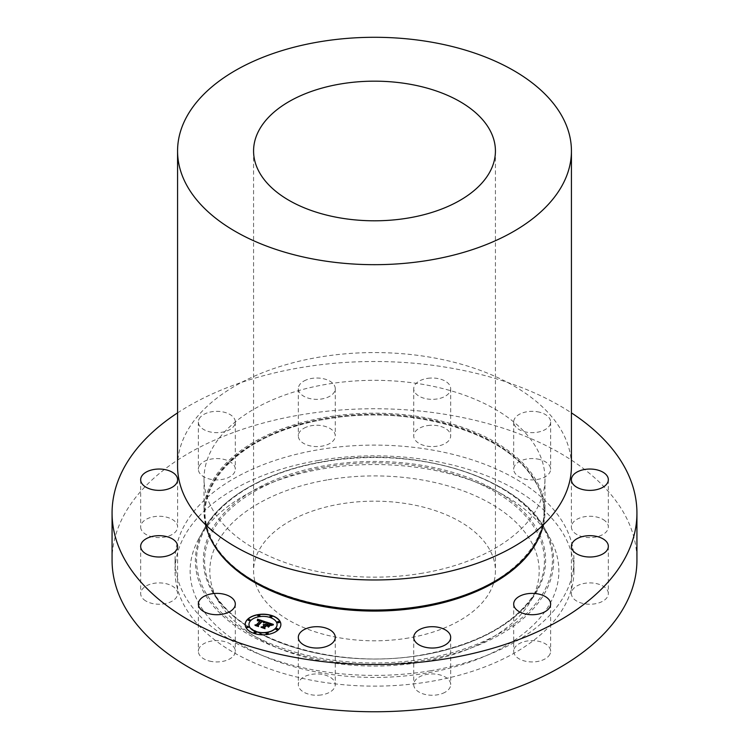 <?xml version="1.0" encoding="UTF-8"?>
<svg xmlns="http://www.w3.org/2000/svg" width="749" height="749" viewBox="0 0 749 749"><rect width="100%" height="100%" fill="white"/><g stroke="black" fill="none" stroke-linecap="round" stroke-linejoin="round"><path stroke-width="0.56" stroke-dasharray="3.75 2.81" d="M211.639 661.507A18.472 10.664 180 0 1 198.363 651.274A18.472 10.664 180 0 1 222.041 641.041A18.472 10.664 180 0 1 235.317 651.274A18.472 10.664 180 0 1 211.639 661.507M112.069 560.252A262.431 151.513 180 0 1 300.611 414.871A262.431 151.513 180 0 1 636.931 560.252M430.656 670.748A199.449 115.149 180 0 1 175.051 560.252A199.449 115.149 180 0 1 318.344 449.756A199.449 115.149 180 0 1 573.949 560.252A199.449 115.149 180 0 1 430.656 670.748M145.765 600.932A18.472 10.664 180 0 1 140.662 593.573A18.472 10.664 180 0 1 152.262 583.668A18.472 10.664 180 0 1 172.504 586.205A18.472 10.664 180 0 1 177.607 593.573A18.472 10.664 180 0 1 166.006 603.469A18.472 10.664 180 0 1 145.765 600.932M141.177 529.449A18.472 10.664 180 0 1 140.662 526.931A18.472 10.664 180 0 1 156.944 516.342A18.472 10.664 180 0 1 177.092 524.422A18.472 10.664 180 0 1 177.607 526.931A18.472 10.664 180 0 1 161.325 537.529A18.472 10.664 180 0 1 141.177 529.449M199.112 466.224A18.472 10.664 180 0 1 219.466 458.669A18.472 10.664 180 0 1 235.317 469.23A18.472 10.664 180 0 1 234.568 472.235A18.472 10.664 180 0 1 214.214 479.791A18.472 10.664 180 0 1 198.363 469.23A18.472 10.664 180 0 1 199.112 466.224M304.038 428.194A18.472 10.664 180 0 1 324.064 426.106A18.472 10.664 180 0 1 335.271 435.909A18.472 10.664 180 0 1 329.541 443.633A18.472 10.664 180 0 1 309.524 445.721A18.472 10.664 180 0 1 298.317 435.909A18.472 10.664 180 0 1 304.038 428.194M427.848 425.544A18.472 10.664 180 0 1 450.683 435.909A18.472 10.664 180 0 1 436.564 446.273A18.472 10.664 180 0 1 413.729 435.909A18.472 10.664 180 0 1 427.848 425.544M537.361 458.997A18.472 10.664 180 0 1 550.637 469.23A18.472 10.664 180 0 1 526.959 479.463A18.472 10.664 180 0 1 513.683 469.23A18.472 10.664 180 0 1 537.361 458.997M603.235 519.572A18.472 10.664 180 0 1 608.338 526.931A18.472 10.664 180 0 1 596.738 536.836A18.472 10.664 180 0 1 576.496 534.299A18.472 10.664 180 0 1 571.393 526.931A18.472 10.664 180 0 1 582.994 517.035A18.472 10.664 180 0 1 603.235 519.572M607.823 591.055A18.472 10.664 180 0 1 608.338 593.573A18.472 10.664 180 0 1 592.056 604.162A18.472 10.664 180 0 1 571.908 596.082A18.472 10.664 180 0 1 571.393 593.573A18.472 10.664 180 0 1 587.675 582.975A18.472 10.664 180 0 1 607.823 591.055M549.888 654.28A18.472 10.664 180 0 1 529.534 661.835A18.472 10.664 180 0 1 513.683 651.274A18.472 10.664 180 0 1 514.432 648.269A18.472 10.664 180 0 1 534.786 640.713A18.472 10.664 180 0 1 550.637 651.274A18.472 10.664 180 0 1 549.888 654.28M444.962 692.31A18.472 10.664 180 0 1 424.936 694.398A18.472 10.664 180 0 1 413.729 684.595A18.472 10.664 180 0 1 419.459 676.871A18.472 10.664 180 0 1 439.476 674.783A18.472 10.664 180 0 1 450.683 684.595A18.472 10.664 180 0 1 444.962 692.31M321.152 694.96A18.472 10.664 180 0 1 298.317 684.595A18.472 10.664 180 0 1 312.436 674.231A18.472 10.664 180 0 1 335.271 684.595A18.472 10.664 180 0 1 321.152 694.96M177.569 412.877A262.431 151.513 180 0 1 300.611 367.637A262.431 151.513 180 0 1 571.431 412.877M318.344 460.495A199.449 115.149 180 0 1 573.949 570.981A199.449 115.149 180 0 1 430.656 681.478A199.449 115.149 180 0 1 175.051 570.981A199.449 115.149 180 0 1 318.344 460.495M426.406 673.126A184.376 106.452 180 0 1 242.863 645.516A184.376 106.452 180 0 1 198.625 539.037A184.376 106.452 180 0 1 322.594 468.837A184.376 106.452 180 0 1 550.375 539.037A184.376 106.452 180 0 1 426.406 673.126M328.137 479.753A164.677 95.076 180 0 1 492.074 504.405A164.677 95.076 180 0 1 531.593 599.518A164.677 95.076 180 0 1 420.863 662.219A164.677 95.076 180 0 1 217.407 599.518A164.677 95.076 180 0 1 328.137 479.753M408.542 637.979A120.926 69.816 180 0 1 253.574 570.981A120.926 69.816 180 0 1 340.458 503.993A120.926 69.816 180 0 1 495.426 570.981A120.926 69.816 180 0 1 408.542 637.979M177.569 466.271A196.931 113.698 180 0 1 319.055 357.17A196.931 113.698 180 0 1 571.431 466.271M422.492 573.182A170.472 98.428 180 0 1 204.028 478.742A170.472 98.428 180 0 1 326.508 384.303A170.472 98.428 180 0 1 544.972 478.742A170.472 98.428 180 0 1 422.492 573.182M205.526 524.665A170.472 98.428 180 0 1 204.028 511.623A170.472 98.428 180 0 1 326.508 417.174A170.472 98.428 180 0 1 544.972 511.623A170.472 98.428 180 0 1 543.474 524.665M199.112 419A18.472 10.664 180 0 1 219.466 411.444A18.472 10.664 180 0 1 235.317 422.005A18.472 10.664 180 0 1 234.568 425.001A18.472 10.664 180 0 1 214.214 432.557A18.472 10.664 180 0 1 198.363 422.005A18.472 10.664 180 0 1 199.112 419M304.038 380.969A18.472 10.664 180 0 1 324.064 378.882A18.472 10.664 180 0 1 335.271 388.684A18.472 10.664 180 0 1 329.541 396.399A18.472 10.664 180 0 1 309.524 398.487A18.472 10.664 180 0 1 298.317 388.684A18.472 10.664 180 0 1 304.038 380.969M427.848 378.32A18.472 10.664 180 0 1 450.683 388.684A18.472 10.664 180 0 1 436.564 399.048A18.472 10.664 180 0 1 413.729 388.684A18.472 10.664 180 0 1 427.848 378.32M537.361 411.763A18.472 10.664 180 0 1 550.637 422.005A18.472 10.664 180 0 1 526.959 432.239A18.472 10.664 180 0 1 513.683 422.005A18.472 10.664 180 0 1 537.361 411.763M245.176 624.591A17.845 10.299 0 0 0 245.176 624.675A17.845 10.299 0 0 0 258.396 634.628A17.845 10.299 0 0 0 278.469 629.825A17.845 10.299 0 0 0 280.866 624.675A17.845 10.299 0 0 0 280.866 624.591M277.074 624.591A14.062 8.117 0 0 0 266.588 616.83A14.062 8.117 0 0 0 250.84 620.621A14.062 8.117 0 0 0 248.958 624.591M272.065 616.614A1.086 0.627 0 0 0 269.921 616.614M277.907 629.197A1.086 0.627 0 0 0 275.763 629.197M279.499 622.204A1.086 0.627 0 0 0 277.355 622.204M256.111 632.568A1.086 0.627 0 0 0 253.967 632.568M268.217 633.485A1.086 0.627 0 0 0 266.073 633.485M250.278 619.985A1.086 0.627 0 0 0 248.134 619.985M259.959 615.697A1.086 0.627 0 0 0 257.815 615.697M248.677 626.979A1.086 0.627 0 0 0 246.543 626.979M266.316 622.044L266.719 623.028M263.554 624.638L264.753 624.994M264.434 625.106L263.274 625.078L264.463 625.284M261.588 627.063L264.406 628.008M264.135 627.409L266.101 625.443L267.646 625.958L268.133 626.988L269.565 625.387M267.009 625.312L268.517 623.805L270.866 624.984L268.488 623.655M266.429 625.115L268.254 623.29L270.614 624.189L271.063 625.097M271.063 625.218L273.029 624.451M257.319 620.659L260.54 620.79M260.249 620.949L257.89 620.893L260.249 621.08M255.362 625.069L257.946 625.921M257.684 625.443L261.991 621.239L263.629 622.241M263.526 622.681L265.689 622.007M268.442 627.344L270.127 625.658M265.876 622.4L263.611 623.112L265.876 622.222M273.6 624.966L271.101 625.649L273.6 624.788M263.011 621.885L262.122 621.558M258.021 625.555L258.283 626.501L255.1 625.574L258.489 626.539M258.208 625.64L262.141 621.717L263.461 622.4M267.739 626.258L266.335 625.818M264.509 627.587L264.753 628.654L261.111 627.578L264.968 628.692M264.687 627.634L266.354 625.967L267.739 626.426M324.064 461.665A179.133 103.418 180 0 1 545.375 529.861L545.375 529.861A179.133 103.418 180 0 1 424.936 660.141A179.133 103.418 180 0 1 246.608 633.317A179.133 103.418 180 0 1 203.625 529.861L203.625 529.861A179.133 103.418 180 0 1 324.064 461.665M324.401 461.674A177.934 102.725 180 0 1 545.235 531.331A177.934 102.725 180 0 1 424.599 658.83A177.934 102.725 180 0 1 203.765 589.173A177.934 102.725 180 0 1 324.401 461.674M422.679 655.047A171.118 98.793 180 0 1 210.3 588.068A171.118 98.793 180 0 1 326.321 465.447A171.118 98.793 180 0 1 538.7 532.436A171.118 98.793 180 0 1 422.679 655.047M326.658 466.767A169.92 98.1 180 0 1 495.819 492.205A169.92 98.1 180 0 1 536.593 590.343L536.593 590.343A169.92 98.1 180 0 1 422.342 655.038A169.92 98.1 180 0 1 212.407 590.343L212.407 590.343A169.92 98.1 180 0 1 326.658 466.767M422.23 605.988A169.527 97.876 180 0 1 211.827 539.626A169.527 97.876 180 0 1 326.77 418.148A169.527 97.876 180 0 1 537.173 484.509A169.527 97.876 180 0 1 422.23 605.988M210.141 537.754A169.845 98.063 180 0 1 326.686 418.934A169.845 98.063 180 0 1 492.758 442.64A169.845 98.063 180 0 1 538.859 537.754M198.363 604.05L198.363 651.274M235.317 604.05L235.317 651.274M573.949 560.252L573.949 570.981M198.625 539.037L203.625 529.861C221.011 497.158 267.767 470.765 324.186 461.459C414 444.878 518.991 477.085 545.375 529.861L550.375 539.037M531.593 599.518L536.593 590.343C517.316 622.672 479.266 644.168 422.464 654.832C336.975 670.72 236.853 639.712 212.407 590.343L217.407 599.518M253.574 150.98L253.574 570.981M204.028 478.742L204.028 511.623M422.211 605.988C341.329 620.846 246.524 594.088 217.144 548.315C179.226 497.664 233.538 433.212 326.789 419.037C407.671 404.17 502.476 430.928 531.856 476.701C569.774 527.362 515.462 591.813 422.211 605.988M544.972 478.742L544.972 511.623M495.426 150.98L495.426 570.981M175.051 560.252L175.051 570.981M140.662 546.339L140.662 593.573M177.607 546.339L177.607 593.573M140.662 479.706L140.662 526.931M177.607 479.706L177.607 526.931M235.317 422.005L235.317 469.23M198.363 422.005L198.363 469.23M335.271 388.684L335.271 435.909M298.317 388.684L298.317 435.909M450.683 388.684L450.683 435.909M413.729 388.684L413.729 435.909M550.637 422.005L550.637 469.23M513.683 422.005L513.683 469.23M608.338 479.706L608.338 526.931M571.393 479.706L571.393 526.931M608.338 546.339L608.338 593.573M571.393 546.339L571.393 593.573M513.683 604.05L513.683 651.274M550.637 604.05L550.637 651.274M413.729 637.362L413.729 684.595M450.683 637.362L450.683 684.595M298.317 637.362L298.317 684.595M335.271 637.362L335.271 684.595"/><path stroke-width="1.12" d="M211.639 614.283A18.472 10.664 180 0 1 198.363 604.05A18.472 10.664 180 0 1 222.041 593.817A18.472 10.664 180 0 1 235.317 604.05A18.472 10.664 180 0 1 211.639 614.283M571.431 412.877A262.431 151.513 180 0 1 636.931 513.028L636.931 560.252A262.431 151.513 180 0 1 448.389 705.633A262.431 151.513 180 0 1 112.069 560.252L112.069 513.028A262.431 151.513 180 0 1 177.569 412.877M636.931 513.028A262.431 151.513 180 0 1 448.389 658.408A262.431 151.513 180 0 1 112.069 513.028M408.542 217.978A120.926 69.816 180 0 1 253.574 150.98A120.926 69.816 180 0 1 340.458 83.991A120.926 69.816 180 0 1 495.426 150.98A120.926 69.816 180 0 1 408.542 217.978M319.055 41.888A196.931 113.698 180 0 1 571.431 150.98A196.931 113.698 180 0 1 429.945 260.081A196.931 113.698 180 0 1 177.569 150.98A196.931 113.698 180 0 1 319.055 41.888M571.431 150.98L571.431 466.271A196.931 113.698 180 0 1 429.945 575.372A196.931 113.698 180 0 1 177.569 466.271L177.569 150.98M543.474 524.665A170.472 98.428 180 0 1 422.492 606.063A170.472 98.428 180 0 1 205.526 524.665M145.765 553.708A18.472 10.664 180 0 1 140.662 546.339A18.472 10.664 180 0 1 152.262 536.443A18.472 10.664 180 0 1 172.504 538.98A18.472 10.664 180 0 1 177.607 546.339A18.472 10.664 180 0 1 166.006 556.245A18.472 10.664 180 0 1 145.765 553.708M141.177 482.225A18.472 10.664 180 0 1 140.662 479.706A18.472 10.664 180 0 1 156.944 469.117A18.472 10.664 180 0 1 177.092 477.188A18.472 10.664 180 0 1 177.607 479.706A18.472 10.664 180 0 1 161.325 490.295A18.472 10.664 180 0 1 141.177 482.225M603.235 472.347A18.472 10.664 180 0 1 608.338 479.706A18.472 10.664 180 0 1 596.738 489.612A18.472 10.664 180 0 1 576.496 487.075A18.472 10.664 180 0 1 571.393 479.706A18.472 10.664 180 0 1 582.994 469.81A18.472 10.664 180 0 1 603.235 472.347M607.823 543.821A18.472 10.664 180 0 1 608.338 546.339A18.472 10.664 180 0 1 592.056 556.938A18.472 10.664 180 0 1 571.908 548.858A18.472 10.664 180 0 1 571.393 546.339A18.472 10.664 180 0 1 587.675 535.75A18.472 10.664 180 0 1 607.823 543.821M549.888 607.055A18.472 10.664 180 0 1 529.534 614.611A18.472 10.664 180 0 1 513.683 604.05A18.472 10.664 180 0 1 514.432 601.044A18.472 10.664 180 0 1 534.786 593.489A18.472 10.664 180 0 1 550.637 604.05A18.472 10.664 180 0 1 549.888 607.055M444.962 645.086A18.472 10.664 180 0 1 424.936 647.173A18.472 10.664 180 0 1 413.729 637.362A18.472 10.664 180 0 1 419.459 629.647A18.472 10.664 180 0 1 439.476 627.559A18.472 10.664 180 0 1 450.683 637.362A18.472 10.664 180 0 1 444.962 645.086M321.152 647.735A18.472 10.664 180 0 1 298.317 637.362A18.472 10.664 180 0 1 312.436 626.997A18.472 10.664 180 0 1 335.271 637.362A18.472 10.664 180 0 1 321.152 647.735M278.469 629.656A17.845 10.299 0 0 0 280.866 624.507A17.845 10.299 0 0 0 267.636 614.554A17.845 10.299 0 0 0 247.563 619.357A17.845 10.299 0 0 0 245.176 624.507A17.845 10.299 0 0 0 258.396 634.459A17.845 10.299 0 0 0 278.469 629.656M280.866 624.591A17.845 10.299 0 0 0 267.562 614.714A17.845 10.299 0 0 0 247.563 619.526A17.845 10.299 0 0 0 245.176 624.591M248.958 624.591A14.062 8.117 0 0 0 248.958 624.675A14.062 8.117 0 0 0 259.379 632.521A14.062 8.117 0 0 0 275.192 628.739A14.062 8.117 0 0 0 277.083 624.675A14.062 8.117 0 0 0 277.074 624.591M269.921 616.614A1.086 0.627 0 0 0 272.065 616.614M275.763 629.197A1.086 0.627 0 0 0 277.907 629.197M277.355 622.204A1.086 0.627 0 0 0 279.499 622.204M253.967 632.568A1.086 0.627 0 0 0 256.111 632.568M266.073 633.485A1.086 0.627 0 0 0 268.217 633.485M248.134 619.985A1.086 0.627 0 0 0 250.278 619.985M257.815 615.697A1.086 0.627 0 0 0 259.959 615.697M246.543 626.979A1.086 0.627 0 0 0 248.677 626.979M250.84 620.444A14.062 8.117 0 0 0 248.958 624.507A14.062 8.117 0 0 0 259.379 632.343A14.062 8.117 0 0 0 275.192 628.561A14.062 8.117 0 0 0 277.083 624.507A14.062 8.117 0 0 0 266.653 616.661A14.062 8.117 0 0 0 250.84 620.444M265.586 621.876L257.562 619.18L257.338 620.715L258.574 620.153L260.54 620.621L257.656 620.874L260.249 620.912L256.373 624.797L254.969 624.938L258.059 625.958L257.684 625.275L261.991 621.071L263.451 621.679L263.536 622.691L265.586 621.876M265.708 622.269L263.611 622.943L265.708 622.269M263.395 622.157L262.038 621.361L257.974 625.424L258.283 626.323L255.1 625.406L258.555 626.557L258.208 625.462L262.141 621.548L263.395 622.157M273.329 624.385L266.316 622.044L266.719 622.85L265.08 624.497L263.189 624.61L264.753 624.825L263.274 624.909L264.463 625.115L262.787 626.791L261.176 626.932L264.491 628.036L264.135 627.241L266.101 625.275L267.646 625.789L268.133 626.819L269.771 625.181L267.009 625.143L268.517 623.636L270.866 624.806L268.451 623.477L266.429 624.947L268.254 623.121L270.707 624.076L271.044 625.181L273.329 624.385M273.282 624.853L271.101 625.481L273.282 624.853M268.442 627.166L270.043 625.565M266.354 625.799L267.739 626.258L266.288 625.63L264.472 627.456L264.753 628.477L261.045 627.25L265.024 628.711L264.687 627.465L266.354 625.799M266.719 622.85L265.08 624.666L263.554 624.638M264.753 624.825L262.787 626.96L261.588 627.063M264.406 628.008L264.135 627.241M269.565 625.387L267.009 625.143M268.451 623.477L266.841 625.256L266.429 624.947M273.029 624.451L266.419 622.25M265.436 621.923L257.562 619.348L257.319 620.659M260.249 620.912L256.373 624.966L255.362 625.069M257.946 625.921L257.684 625.275M263.629 622.063L263.526 622.681M262.122 621.558L258.021 625.555M258.489 626.539L258.208 625.462M266.335 625.818L264.509 627.587M264.968 628.692L264.687 627.465M270.061 616.221A1.086 0.627 0 0 0 272.074 616.53A1.086 0.627 0 0 0 270.061 616.221M275.894 628.795A1.086 0.627 0 0 0 277.916 629.113A1.086 0.627 0 0 0 275.894 628.795M277.495 621.81A1.086 0.627 0 0 0 279.508 622.119A1.086 0.627 0 0 0 277.495 621.81M254.108 632.165A1.086 0.627 0 0 0 256.121 632.484A1.086 0.627 0 0 0 254.108 632.165M266.213 633.092A1.086 0.627 0 0 0 268.226 633.401A1.086 0.627 0 0 0 266.213 633.092M250.138 620.209A1.086 0.627 0 0 0 248.125 619.9A1.086 0.627 0 0 0 250.138 620.209M259.828 615.921A1.086 0.627 0 0 0 257.806 615.612A1.086 0.627 0 0 0 259.828 615.921M248.546 627.203A1.086 0.627 0 0 0 246.524 626.885A1.086 0.627 0 0 0 248.546 627.203M538.859 537.754A169.845 98.063 180 0 1 422.314 607.121A169.845 98.063 180 0 1 210.141 537.754"/></g></svg>
